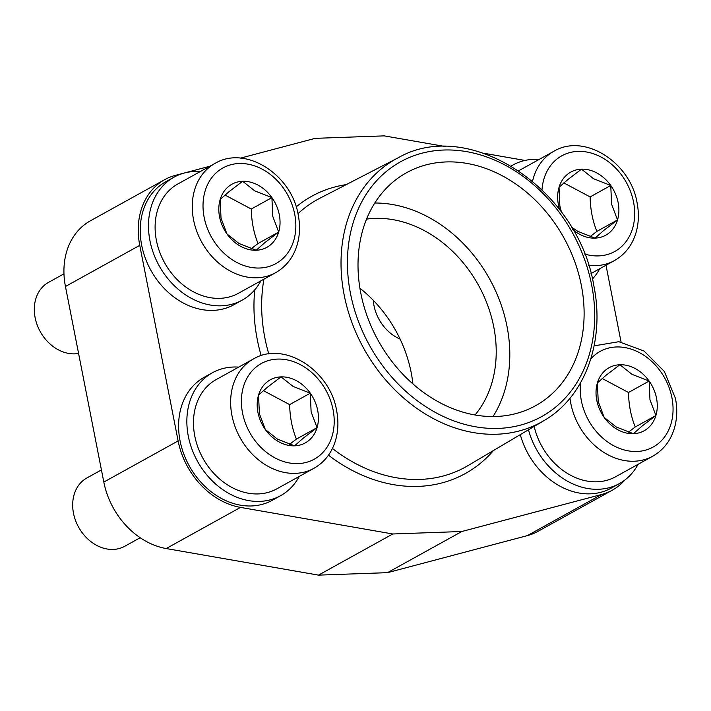 <?xml version="1.0" encoding="UTF-8"?>
<svg xmlns="http://www.w3.org/2000/svg" width="711" height="711" viewBox="0 0 711 711"><rect width="100%" height="100%" fill="white"/><g stroke="black" fill="none" stroke-linecap="round" stroke-linejoin="round"><path stroke-width="1.07" d="M511.289 165.974A70.291 56.018 -119 0 1 512.942 165.005A70.291 56.018 -119 0 1 533.819 159.317A70.291 56.018 -119 0 1 539.178 159.406M260.866 280.863A70.291 56.018 -119 0 1 242.202 300.122A70.291 56.018 -119 0 1 221.334 305.81A70.291 56.018 -119 0 1 153.54 253.507A70.291 56.018 -119 0 1 174.097 177.137A70.291 56.018 -119 0 1 194.965 171.449A70.291 56.018 -119 0 1 200.333 171.538M242.202 300.122L233.946 304.699A70.291 56.018 -119 0 1 213.078 310.387A70.291 56.018 -119 0 1 145.284 258.084A70.291 56.018 -119 0 1 165.841 181.705L174.097 177.137M299.242 476.441A70.291 56.018 -119 0 1 280.569 495.7A70.291 56.018 -119 0 1 259.702 501.388A70.291 56.018 -119 0 1 191.917 449.085A70.291 56.018 -119 0 1 212.473 372.715A70.291 56.018 -119 0 1 233.341 367.027A70.291 56.018 -119 0 1 238.7 367.116M280.569 495.7L272.313 500.277A70.291 56.018 -119 0 1 251.445 505.965A70.291 56.018 -119 0 1 183.66 453.662A70.291 56.018 -119 0 1 204.217 377.283L212.473 372.715M638.087 464.319A70.291 56.018 -119 0 1 619.414 483.578A70.291 56.018 -119 0 1 598.546 489.266A70.291 56.018 -119 0 1 528.477 429.791M619.414 483.578L611.158 488.155A70.291 56.018 -119 0 1 590.29 493.834A70.291 56.018 -119 0 1 520.292 434.634M496.038 416.486A133.17 106.117 -119 0 1 367.614 317.408A133.17 106.117 -119 0 1 406.559 172.711A133.17 106.117 -119 0 1 446.099 161.939A133.17 106.117 -119 0 1 574.515 261.017A133.17 106.117 -119 0 1 535.57 405.714A133.17 106.117 -119 0 1 496.038 416.486M366.565 219.095A117.155 93.354 -119 0 1 374.786 218.384A117.155 93.354 -119 0 1 480.787 289.564A117.155 93.354 -119 0 1 475.046 414.993M569.973 398.222A62.479 49.788 61 0 0 570.791 403.359A62.479 49.788 61 0 0 634.239 461.226A62.479 49.788 61 0 0 652.787 456.178L615.637 476.743A62.479 49.788 -119 0 1 597.08 481.8A62.479 49.788 -119 0 1 534.165 426.422M628.453 432.181L635.252 426.964C631.013 416.575 628.755 405.083 628.488 392.49L602.19 378.492M258.235 493.923A62.479 49.788 -119 0 1 197.978 447.432A62.479 49.788 -119 0 1 216.251 379.541L253.409 358.975A62.479 49.788 61 0 0 231.946 415.482A62.479 49.788 61 0 0 295.394 473.357A62.479 49.788 61 0 0 313.942 468.3L276.792 488.866A62.479 49.788 -119 0 1 258.235 493.923M289.608 444.304L296.407 439.096C292.168 428.697 289.91 417.206 289.644 404.612L263.346 390.615M101.433 469.909L86.92 477.943A39.052 31.115 61 0 0 75.499 520.381A39.052 31.115 61 0 0 113.156 549.434A39.052 31.115 61 0 0 124.754 546.27L140.183 537.729M219.868 298.344A62.479 49.788 -119 0 1 159.611 251.854A62.479 49.788 -119 0 1 177.883 183.962L215.033 163.397A62.479 49.788 61 0 0 193.57 219.903A62.479 49.788 61 0 0 257.018 277.779A62.479 49.788 61 0 0 275.575 272.722L238.416 293.288A62.479 49.788 -119 0 1 219.868 298.344M251.241 248.726L258.04 243.509C253.8 233.119 251.543 221.628 251.276 209.034L224.978 195.036M63.972 273.824L48.544 282.365A39.052 31.115 61 0 0 37.123 324.794A39.052 31.115 61 0 0 74.788 353.856A39.052 31.115 61 0 0 78.583 353.447M590.086 236.603L596.885 231.386C592.645 220.997 590.388 209.505 590.121 196.911L563.823 182.914M373.266 300.282A39.052 31.115 61 0 0 400.089 339.076M559.761 209.878A36.074 28.742 -119 0 1 559.033 187.331L559.859 205.986L561.494 212.207M571.262 226.96L577.865 231.386L595.045 238.123A36.074 28.742 -119 0 1 572.746 229.502M567.716 179.661L559.033 187.331A36.074 28.742 -119 0 1 581.509 169.165L567.716 179.661M617.521 219.957A36.074 28.742 -119 0 1 595.045 238.123L603.728 230.453L617.521 219.957L611.584 204.137L610.758 185.482L593.578 178.737L581.509 169.165A36.074 28.742 -119 0 1 610.758 185.482A36.074 28.742 -119 0 1 617.521 219.957L596.885 231.386M610.758 185.482L590.121 196.911M221.014 218.108L226.951 233.937A36.074 28.742 -119 0 1 220.188 199.453L221.014 218.108M256.2 250.245A36.074 28.742 -119 0 1 226.951 233.937L239.02 243.509L256.2 250.245L264.883 242.584L278.676 232.079A36.074 28.742 -119 0 1 256.2 250.245M228.871 191.792L220.188 199.453A36.074 28.742 -119 0 1 242.664 181.287L228.871 191.792M254.734 190.859L242.664 181.287A36.074 28.742 -119 0 1 271.913 197.605L254.734 190.859M271.913 197.605A36.074 28.742 -119 0 1 278.676 232.079L272.74 216.26L271.913 197.605L251.276 209.034M278.676 232.079L258.04 243.509M259.382 413.686L265.319 429.515A36.074 28.742 -119 0 1 258.555 395.032L259.382 413.686M294.567 445.824A36.074 28.742 -119 0 1 265.319 429.515L277.388 439.087L294.567 445.824L303.259 438.163L317.053 427.666A36.074 28.742 -119 0 1 294.567 445.824M267.238 387.371L258.555 395.032A36.074 28.742 -119 0 1 281.041 376.874L267.238 387.371M293.11 386.437L281.041 376.874A36.074 28.742 -119 0 1 310.289 393.183L293.11 386.437M310.289 393.183A36.074 28.742 -119 0 1 317.053 427.666L311.116 411.838L310.289 393.183L289.644 404.612M317.053 427.666L296.407 439.096M598.227 401.564L604.163 417.393A36.074 28.742 -119 0 1 597.4 382.909L598.227 401.564M633.412 433.701A36.074 28.742 -119 0 1 604.163 417.393L616.233 426.964L633.412 433.701L642.104 426.031L655.898 415.535A36.074 28.742 -119 0 1 633.412 433.701M606.083 375.239L597.4 382.909A36.074 28.742 -119 0 1 619.885 364.743L606.083 375.239M631.955 374.315L619.885 364.743A36.074 28.742 -119 0 1 649.134 381.06L631.955 374.315M649.134 381.06A36.074 28.742 -119 0 1 655.898 415.535L649.961 399.715L649.134 381.06L628.488 392.49M655.898 415.535L635.252 426.964M392.801 533.979L461.821 531.508L387.513 572.657L318.492 575.128L392.801 533.979L240.505 507.396A72.638 57.884 -119 0 1 178.123 440.927L139.756 245.348A72.638 57.884 -119 0 1 164.703 179.652A72.638 57.884 -119 0 1 175.359 175.377L209.923 166.223M624.916 479.987A72.638 57.884 -119 0 1 612.295 490.199A72.638 57.884 -119 0 1 601.639 494.474L461.821 531.508M606.003 265.256L621.058 341.982M240.469 158.135L315.177 138.343L384.198 135.872L445.886 146.644M484.013 153.292L524.985 160.446M412.913 383.922A117.155 93.354 61 0 0 359.926 288.231M164.703 179.652L90.404 220.801A72.638 57.884 61 0 0 65.448 286.497L103.815 482.076A72.638 57.884 61 0 0 166.196 548.545L318.492 575.128M387.513 572.657L527.34 535.623A72.638 57.884 61 0 0 537.987 531.348L612.295 490.199M374.795 203.017A133.17 106.117 -119 0 1 489.595 278.952A133.17 106.117 -119 0 1 493.025 416.548M599.711 268.74A70.291 56.018 -119 0 1 592.405 279.059M543.844 420.69C585.073 397.076 605.354 341.307 593.765 285.369C578.194 189.019 469.109 116.888 398.249 157.753A150.323 119.786 61 0 0 344.177 295.012A150.323 119.786 61 0 0 496.82 434.225A150.323 119.786 61 0 0 543.844 420.69L467.909 465.652A152.874 121.812 61 0 1 420.085 479.418A152.874 121.812 61 0 1 332.437 448.463M443.762 150.021A145.631 116.053 61 0 0 350.487 293.527A145.631 116.053 61 0 0 498.375 428.404A145.631 116.053 61 0 0 591.641 284.898A145.631 116.053 61 0 0 443.762 150.021M398.249 157.753L319.843 198.253A152.874 121.812 61 0 0 297.98 213.682M263.932 279.165A152.874 121.812 61 0 0 264.856 337.841A152.874 121.812 61 0 0 268.794 353.936M328.473 455.182A158.491 126.3 61 0 0 493.487 450.507M254.778 289.812A158.491 126.3 61 0 0 257.284 339.627A158.491 126.3 61 0 0 261.168 355.633M580.629 382.669A54.676 43.567 61 0 0 581.385 400.844A54.676 43.567 61 0 0 636.896 451.476A54.676 43.567 61 0 0 671.913 397.609A54.676 43.567 61 0 0 616.393 346.968A54.676 43.567 61 0 0 590.805 358.922M277.548 359.091A54.676 43.567 61 0 0 242.54 412.967A54.676 43.567 61 0 0 298.051 463.599A54.676 43.567 61 0 0 333.068 409.732A54.676 43.567 61 0 0 277.548 359.091M239.18 163.512A54.676 43.567 61 0 0 204.164 217.388A54.676 43.567 61 0 0 259.684 268.02A54.676 43.567 61 0 0 294.701 214.153A54.676 43.567 61 0 0 239.18 163.512M588.601 265.336A62.479 49.788 61 0 0 595.862 265.647A62.479 49.788 61 0 0 614.42 260.59C625.067 254.485 632.283 245.144 636.052 232.568C638.754 223.13 639.091 213.211 637.083 202.804C630.613 162.65 584.54 132.744 553.878 151.265A62.479 49.788 61 0 0 532.575 181.154M584.549 254.005A54.676 43.567 61 0 0 633.545 202.022A54.676 43.567 61 0 0 578.025 151.39A54.676 43.567 61 0 0 542.004 189.713M346.257 184.611A158.491 126.3 61 0 0 296.167 206.892M166.196 548.545L240.505 507.396M527.34 535.623L601.639 494.474M103.815 482.076L178.123 440.927M65.448 286.497L139.756 245.348M512.942 165.005L511.253 165.947M652.787 456.178C663.443 450.063 670.651 440.722 674.428 428.146C677.121 418.708 677.467 408.789 675.45 398.391L664.314 371.426L644.042 351.03L618.837 341.698L594.112 345.875M313.942 468.3C324.598 462.186 331.806 452.845 335.583 440.278C338.276 430.83 338.623 420.912 336.605 410.514C330.144 370.351 284.071 340.445 253.409 358.975M275.575 272.722C286.222 266.607 293.439 257.266 297.207 244.691C299.909 235.252 300.246 225.334 298.238 214.935C291.768 174.773 245.695 144.866 215.033 163.397M518.763 170.711L553.878 151.265M591.019 273.548L614.42 260.59"/></g></svg>
